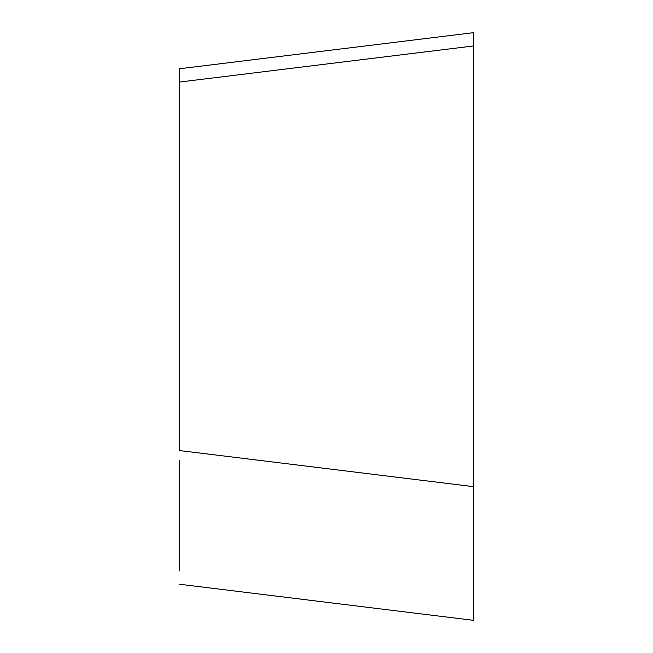 <?xml version="1.0" encoding="UTF-8"?>
<svg xmlns="http://www.w3.org/2000/svg" width="653" height="653" viewBox="0 0 653 653"><rect width="100%" height="100%" fill="white"/><g stroke="black" fill="none" stroke-linecap="round" stroke-linejoin="round"><path stroke-width="0.98" d="M179.346 82.074L473.654 45.939L473.654 32.65L179.346 68.785L179.346 450.529L473.654 486.665L473.654 32.65L473.654 326.5M473.654 486.665L473.654 607.061M179.346 570.926L179.346 460.7M473.654 620.35L179.346 584.215L473.654 620.35L473.654 503.275M473.654 32.65L473.654 485.661"/></g></svg>
